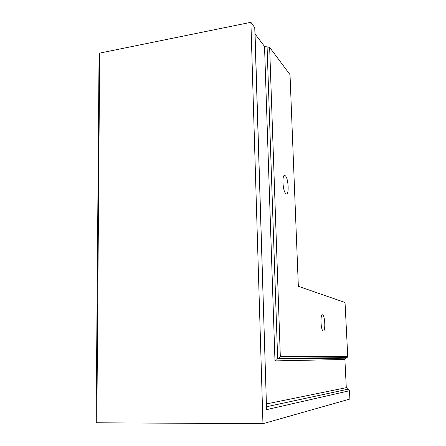<?xml version="1.0" encoding="UTF-8"?>
<svg xmlns="http://www.w3.org/2000/svg" width="446" height="446" viewBox="0 0 446 446"><rect width="100%" height="100%" fill="white"/><g stroke="black" fill="none" stroke-linecap="round" stroke-linejoin="round"><path stroke-width="0.67" d="M285.25 175.707L285.228 175.685C281.794 172.412 282.463 191.34 285.88 193.636L285.919 193.664C289.326 196.614 288.618 178.138 285.25 175.707M322.547 314.798C320.217 313.783 320.629 329.499 322.982 330.86L323.272 330.988C325.586 331.685 325.117 316.298 322.798 314.921L322.547 314.798M255.062 34.002L264.528 46.434L269.646 47.388L290.023 74.66L298.346 286.315L345.037 302.488L347.735 356.332L347.116 357.631L345.522 358.166L344.897 359.47L346.291 387.674L349.458 390.741L349.876 399.042L262.956 423.7L250.903 22.3L254.867 27.797L266.58 409.634L349.458 390.741M269.646 47.388L280.311 356.337L278.878 358.216L276.431 358.991L274.981 360.886L344.897 359.47M99.709 53.107L96.821 422.786L96.124 421.966L99.062 53.581L99.709 53.107L250.903 22.3M96.821 422.786L262.956 423.7M267.093 46.914L277.652 358.606L346.319 357.898M264.528 46.434L274.981 360.886M254.75 27.446L266.58 409.634M280.311 356.337L347.735 356.332M266.524 403.903L346.291 387.674M266.613 406.724L347.874 389.207M283.907 175.847L285.228 175.685M278.878 358.216L347.116 357.631M276.431 358.991L345.522 358.166M322.057 314.96L322.798 314.921"/></g></svg>
